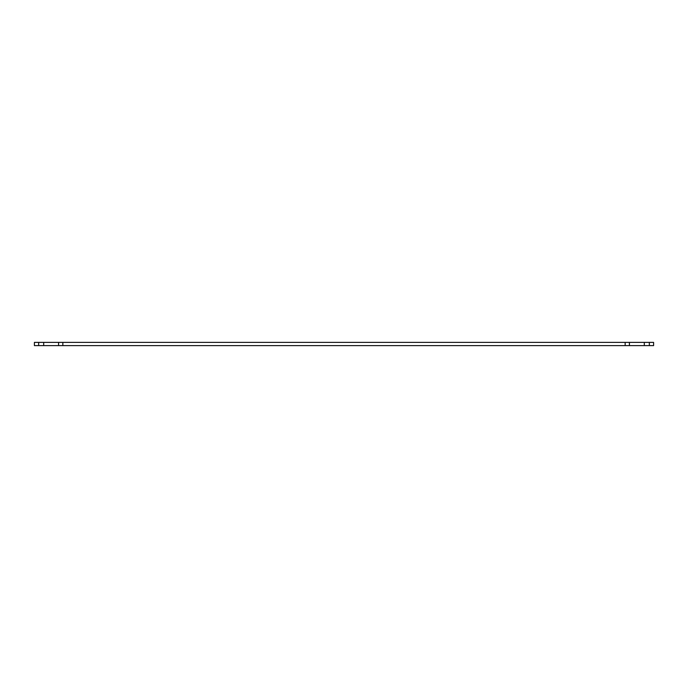 <?xml version="1.0" encoding="UTF-8"?>
<svg xmlns="http://www.w3.org/2000/svg" width="688" height="688" viewBox="0 0 688 688"><rect width="100%" height="100%" fill="white"/><g stroke="black" fill="none" stroke-linecap="round" stroke-linejoin="round"><path stroke-width="1.03" d="M649.343 345.617L649.343 342.383L653.6 342.383L653.6 345.617L34.4 345.617L34.4 342.383L38.657 342.383L38.657 345.617M43.688 345.617L43.688 342.383L38.657 342.383M43.688 342.383L58.575 342.383L58.575 345.617M62.84 345.617L62.84 342.383L58.575 342.383M62.84 342.383L625.16 342.383L625.16 345.617M629.425 345.617L629.425 342.383L625.16 342.383M629.425 342.383L644.312 342.383L644.312 345.617M649.343 342.383L644.312 342.383"/></g></svg>
